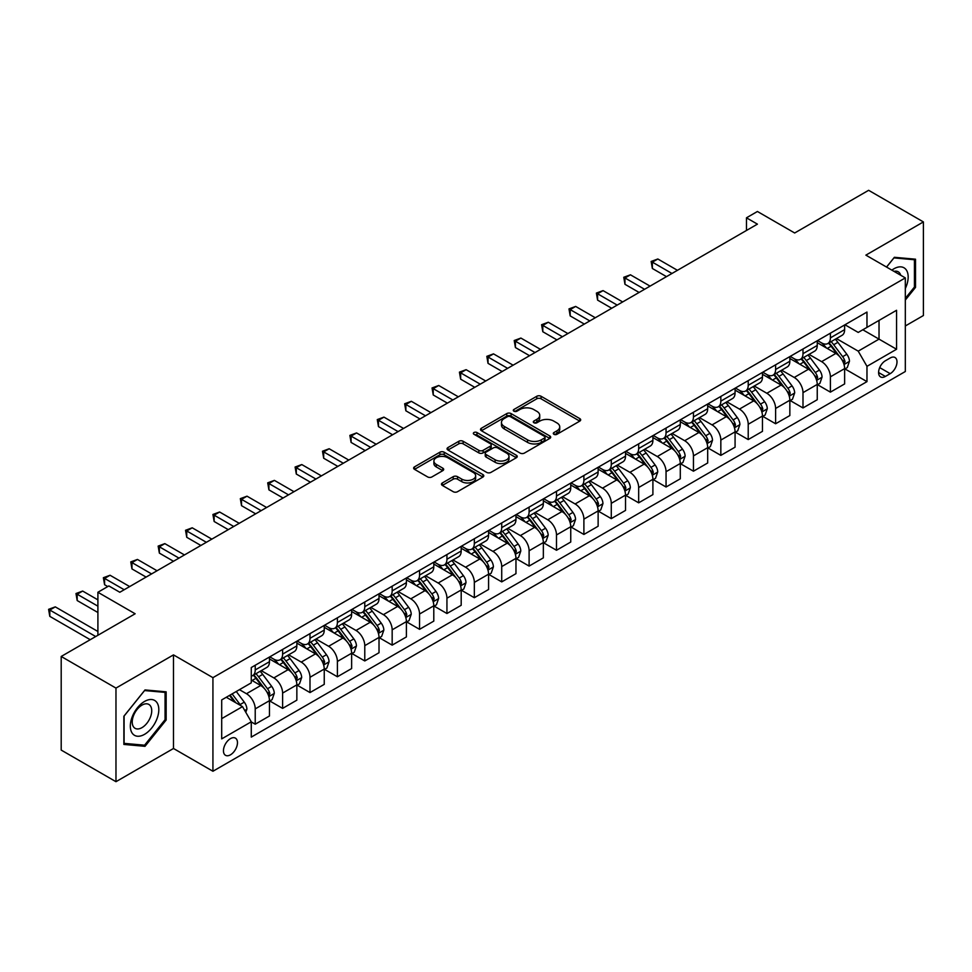 <?xml version="1.0" encoding="UTF-8"?>
<svg xmlns="http://www.w3.org/2000/svg" width="972" height="972" viewBox="0 0 972 972"><rect width="100%" height="100%" fill="white"/><g stroke="black" fill="none" stroke-linecap="round" stroke-linejoin="round"><path stroke-width="1.46" d="M553.931 434.302A2.126 1.227 0 0 0 556.944 434.302L579.798 421.107A3.038 1.762 0 0 0 580.685 419.868A3.038 1.762 0 0 0 579.798 418.616L541.076 396.272A3.038 1.762 0 0 0 536.775 396.272L513.933 409.467A2.126 1.227 0 0 0 513.301 410.33A2.126 1.227 0 0 0 513.933 411.205A2.126 1.227 0 0 0 516.934 411.205L519.899 409.491A9.732 5.613 0 0 1 533.664 409.491L536.884 411.35A9.732 5.613 0 0 1 539.739 415.323A9.732 5.613 0 0 1 536.884 419.309L533.932 421.01A2.126 1.227 0 0 0 533.3 421.884A2.126 1.227 0 0 0 533.932 422.747A2.126 1.227 0 0 0 536.945 422.747L539.897 421.046A9.732 5.613 0 0 1 553.663 421.046L556.883 422.905A9.732 5.613 0 0 1 559.738 426.878A9.732 5.613 0 0 1 556.883 430.851L553.931 432.552A2.126 1.227 0 0 0 553.311 433.427A2.126 1.227 0 0 0 553.931 434.302L553.931 432.552M230.461 754.819A9.914 5.723 120 0 0 236.937 746.083A9.914 5.723 120 0 0 235.418 738.137A9.914 5.723 120 0 0 230.461 738.623A9.914 5.723 120 0 0 223.985 747.359A9.914 5.723 120 0 0 225.504 755.305A9.914 5.723 120 0 0 230.461 754.819M442.357 482.938A3.038 1.762 0 0 0 441.47 484.178A3.038 1.762 0 0 0 442.357 485.429L453.219 491.698A3.038 1.762 0 0 0 457.52 491.698L482.902 477.045A3.038 1.762 0 0 0 483.789 475.806A3.038 1.762 0 0 0 482.902 474.555L444.192 452.211A3.038 1.762 0 0 0 439.891 452.211L414.509 466.864A3.038 1.762 0 0 0 413.622 468.103A3.038 1.762 0 0 0 414.509 469.342L427.631 476.924A3.038 1.762 0 0 0 431.933 476.924L442.795 470.642A3.038 1.762 0 0 0 443.682 469.403A3.038 1.762 0 0 0 442.795 468.164L436.282 464.409A8.141 4.702 0 0 1 433.901 461.08A8.141 4.702 0 0 1 438.931 456.743A8.141 4.702 0 0 1 447.788 457.763L473.279 472.477A8.141 4.702 0 0 1 475.66 475.806A8.141 4.702 0 0 1 470.642 480.144A8.141 4.702 0 0 1 461.773 479.123L457.52 476.669A3.038 1.762 0 0 0 453.219 476.669L442.357 482.938L442.357 485.429L453.219 479.196L453.219 476.669M905.321 325.972L923.4 315.536L923.4 221.92L868.628 190.305L794.671 232.988L757.419 211.483L746.472 217.813L757.419 224.143L119.811 592.264L108.852 585.934L97.905 592.264L97.905 635.275M115.972 688.091L115.972 781.695L173.49 748.489L173.49 654.885L115.972 688.091L61.2 656.465L135.144 613.769L97.905 592.264M173.49 654.885L212.929 677.654L905.321 277.907L905.321 371.511L212.929 771.258L212.929 677.654M923.4 221.92L865.882 255.138L905.321 277.907M520.105 453.074A3.038 1.762 0 0 0 524.418 453.074L549.788 438.421A3.038 1.762 0 0 0 550.687 437.181A3.038 1.762 0 0 0 549.788 435.942L511.078 413.586A3.038 1.762 0 0 0 506.777 413.586L481.395 428.239A3.038 1.762 0 0 0 480.508 429.49A3.038 1.762 0 0 0 481.395 430.73L520.105 453.074M474.834 434.751A2.126 1.227 0 0 1 476.985 435.055L476.985 432.528L516.351 455.248A3.038 1.762 0 0 1 517.238 456.488A3.038 1.762 0 0 1 516.351 457.739L490.969 472.38A3.038 1.762 0 0 1 486.668 472.38L447.958 450.036L458.82 443.815L458.82 441.276L447.958 447.557A3.038 1.762 0 0 0 447.059 448.797A3.038 1.762 0 0 0 447.958 450.036L447.958 447.557M458.82 443.815A3.038 1.762 0 0 1 463.122 443.815L463.122 441.276A3.038 1.762 0 0 0 458.82 441.276M463.122 441.276L478.819 450.34A3.038 1.762 0 0 0 483.12 450.34L490.325 446.184A3.038 1.762 0 0 0 491.212 444.945A3.038 1.762 0 0 0 490.325 443.706L473.984 434.265A2.126 1.227 0 0 1 473.352 433.391A2.126 1.227 0 0 1 474.664 432.261A2.126 1.227 0 0 1 476.985 432.528M115.972 781.695L61.2 750.08L61.2 656.465M890.206 357.975L885.383 360.758A9.611 5.54 120 0 0 879.113 369.226A9.611 5.54 120 0 0 880.583 376.929A9.611 5.54 120 0 0 885.383 376.443L890.206 373.661A9.611 5.54 120 0 0 896.476 365.205A9.611 5.54 120 0 0 895.005 357.502A9.611 5.54 120 0 0 890.206 357.975M844.96 324.77L858.215 332.424L866.975 327.37L866.975 312.061L251.274 667.533L251.274 682.842L221.701 699.913L221.701 738.878L251.274 721.795L251.274 737.104L866.975 381.632L866.975 366.335L858.215 351.147L836.43 338.572M866.975 327.37L896.561 310.287L896.561 349.252L866.975 366.335M173.49 748.489L212.929 771.258M746.472 217.813L746.472 230.461M862.82 329.775L879.028 339.131L879.028 320.408L896.561 310.287M858.215 351.147L879.028 339.131L896.561 349.252M221.701 718.636L242.514 706.62L226.294 697.264M251.274 721.929L255.223 724.201L255.223 708.892A12.393 7.156 -120 0 0 246.463 693.716L239.44 689.67M255.223 724.201L269.463 715.987L269.463 700.678A12.393 7.156 -120 0 0 260.703 685.491L251.274 680.06M269.791 700.994L282.609 708.394L282.609 693.085A12.393 7.156 -120 0 0 273.849 677.909L261.261 670.644M282.609 708.394L296.849 700.168L296.849 684.859A12.393 7.156 -120 0 0 288.089 669.684L269.463 658.931M297.177 685.175L309.995 692.574L309.995 677.277A12.393 7.156 -120 0 0 301.235 662.09L288.648 654.824M309.995 692.574L324.247 684.361L324.247 669.052A12.393 7.156 -120 0 0 315.475 653.864L296.849 643.112M324.575 669.368L337.393 676.767L337.393 661.458A12.393 7.156 -120 0 0 328.621 646.283L316.034 639.017M337.393 676.767L351.633 668.542L351.633 653.233A12.393 7.156 -120 0 0 342.861 638.057L324.247 627.304M351.961 653.548L364.779 660.948L364.779 645.651A12.393 7.156 -120 0 0 356.007 630.464L343.432 623.198M364.779 660.948L379.019 652.734L379.019 637.425A12.393 7.156 -120 0 0 370.259 622.238L351.633 611.485M379.347 637.741L392.166 645.141L392.166 629.832A12.393 7.156 -120 0 0 383.405 614.656L370.818 607.391M392.166 645.141L406.405 636.915L406.405 621.606A12.393 7.156 -120 0 0 397.645 606.431L379.019 595.678M406.733 621.922L419.552 629.334L419.552 614.025A12.393 7.156 -120 0 0 410.792 598.837L398.204 591.571M419.552 629.334L433.791 621.108L433.791 605.799A12.393 7.156 -120 0 0 425.031 590.624L406.405 579.871M434.12 606.115L446.938 613.514L446.938 598.205A12.393 7.156 -120 0 0 438.178 583.03L425.59 575.764M446.938 613.514L461.19 605.289L461.19 589.98A12.393 7.156 -120 0 0 452.417 574.804L433.791 564.052M461.518 590.308L474.336 597.707L474.336 582.398A12.393 7.156 -120 0 0 465.564 567.211L452.988 559.945M474.336 597.707L488.576 589.482L488.576 574.173A12.393 7.156 -120 0 0 479.816 558.997L461.19 548.244M488.904 574.488L501.722 581.888L501.722 566.579A12.393 7.156 -120 0 0 492.962 551.403L480.375 544.138M501.722 581.888L515.962 573.662L515.962 558.365A12.393 7.156 -120 0 0 507.202 543.178L488.576 532.425M516.29 558.681L529.108 566.081L529.108 550.772A12.393 7.156 -120 0 0 520.348 535.584L507.761 528.318M529.108 566.081L543.348 557.855L543.348 542.546A12.393 7.156 -120 0 0 534.588 527.371L515.962 516.618M543.676 542.862L556.494 550.261L556.494 534.952A12.393 7.156 -120 0 0 547.734 519.777L535.147 512.511M556.494 550.261L570.746 542.036L570.746 526.739A12.393 7.156 -120 0 0 561.974 511.551L543.348 500.799M571.074 527.055L583.893 534.454L583.893 519.145A12.393 7.156 -120 0 0 575.12 503.958L562.545 496.704M583.893 534.454L598.132 526.229L598.132 510.92A12.393 7.156 -120 0 0 589.36 495.744L570.746 484.992M598.46 511.236L611.279 518.635L611.279 503.326A12.393 7.156 -120 0 0 602.506 488.151L589.931 480.885M611.279 518.635L625.518 510.422L625.518 495.113A12.393 7.156 -120 0 0 616.758 479.925L598.132 469.172M625.847 495.428L638.665 502.828L638.665 487.519A12.393 7.156 -120 0 0 629.905 472.343L617.317 465.078M638.665 502.828L652.905 494.602L652.905 479.293A12.393 7.156 -120 0 0 644.144 464.118L625.518 453.365M653.233 479.609L666.051 487.008L666.051 471.699A12.393 7.156 -120 0 0 657.291 456.524L644.703 449.258M666.051 487.008L680.291 478.795L680.291 463.486A12.393 7.156 -120 0 0 671.531 448.299L652.905 437.546M680.631 463.802L693.449 471.201L693.449 455.892A12.393 7.156 -120 0 0 684.677 440.717L672.089 433.451M693.449 471.201L707.689 462.976L707.689 447.667A12.393 7.156 -120 0 0 698.917 432.491L680.291 421.739M708.017 447.983L720.835 455.382L720.835 440.085A12.393 7.156 -120 0 0 712.063 424.898L699.488 417.632M720.835 455.382L735.075 447.169L735.075 431.86A12.393 7.156 -120 0 0 726.315 416.672L707.689 405.919M735.403 432.175L748.221 439.575L748.221 424.266A12.393 7.156 -120 0 0 739.461 409.091L726.874 401.825M748.221 439.575L762.461 431.349L762.461 416.04A12.393 7.156 -120 0 0 753.701 400.865L735.075 390.112M762.789 416.356L775.607 423.756L775.607 408.459A12.393 7.156 -120 0 0 766.847 393.271L754.26 386.005M775.607 423.756L789.847 415.542L789.847 400.233A12.393 7.156 -120 0 0 781.087 385.046L762.461 374.293M790.175 400.549L802.994 407.948L802.994 392.639A12.393 7.156 -120 0 0 794.233 377.464L781.646 370.198M802.994 407.948L817.245 399.723L817.245 384.414A12.393 7.156 -120 0 0 808.473 369.238L789.847 358.486M817.574 384.73L830.392 392.141L830.392 376.832A12.393 7.156 -120 0 0 821.619 361.645L809.044 354.379M830.392 392.141L844.632 383.916L844.632 368.607A12.393 7.156 -120 0 0 835.859 353.431L817.245 342.679M817.574 340.589L821.619 342.922A12.393 7.156 -120 0 0 827.816 343.541A12.393 7.156 -120 0 0 830.392 337.867L830.392 333.189M790.175 356.396L794.233 358.741A12.393 7.156 -120 0 0 800.43 359.348A12.393 7.156 -120 0 0 802.994 353.674L802.994 348.997M762.789 372.215L766.847 374.548A12.393 7.156 -120 0 0 773.044 375.168A12.393 7.156 -120 0 0 775.607 369.494L775.607 364.816M735.403 388.022L739.461 390.367A12.393 7.156 -120 0 0 745.658 390.975A12.393 7.156 -120 0 0 748.221 385.301L748.221 380.623M708.017 403.842L712.063 406.175A12.393 7.156 -120 0 0 718.259 406.794A12.393 7.156 -120 0 0 720.835 401.12L720.835 396.43M680.631 419.649L684.677 421.994A12.393 7.156 -120 0 0 690.873 422.601A12.393 7.156 -120 0 0 693.449 416.927L693.449 412.25M653.233 435.456L657.291 437.801A12.393 7.156 -120 0 0 663.487 438.421A12.393 7.156 -120 0 0 666.051 432.747L666.051 428.057M625.847 451.275L629.905 453.62A12.393 7.156 -120 0 0 636.101 454.228A12.393 7.156 -120 0 0 638.665 448.554L638.665 443.876M598.46 467.082L602.506 469.427A12.393 7.156 -120 0 0 608.715 470.047A12.393 7.156 -120 0 0 611.279 464.373L611.279 459.683M571.074 482.902L575.12 485.247A12.393 7.156 -120 0 0 581.317 485.854A12.393 7.156 -120 0 0 583.893 480.18L583.893 475.502M543.676 498.709L547.734 501.054A12.393 7.156 -120 0 0 553.931 501.673A12.393 7.156 -120 0 0 556.494 495.999L556.494 491.31M516.29 514.528L520.348 516.861A12.393 7.156 -120 0 0 526.545 517.481A12.393 7.156 -120 0 0 529.108 511.807L529.108 507.129M488.904 530.335L492.962 532.68A12.393 7.156 -120 0 0 499.158 533.288A12.393 7.156 -120 0 0 501.722 527.614L501.722 522.936M461.518 546.155L465.564 548.487A12.393 7.156 -120 0 0 471.76 549.107A12.393 7.156 -120 0 0 474.336 543.433L474.336 538.755M434.12 561.962L438.178 564.307A12.393 7.156 -120 0 0 444.374 564.914A12.393 7.156 -120 0 0 446.938 559.24L446.938 554.562M406.733 577.781L410.792 580.114A12.393 7.156 -120 0 0 416.988 580.734A12.393 7.156 -120 0 0 419.552 575.06L419.552 570.382M379.347 593.588L383.405 595.933A12.393 7.156 -120 0 0 389.602 596.541A12.393 7.156 -120 0 0 392.166 590.867L392.166 586.189M351.961 609.408L356.007 611.74A12.393 7.156 -120 0 0 362.216 612.36A12.393 7.156 -120 0 0 364.779 606.686L364.779 602.008M324.575 625.215L328.621 627.56A12.393 7.156 -120 0 0 334.818 628.167A12.393 7.156 -120 0 0 337.393 622.493L337.393 617.815M297.177 641.034L301.235 643.367A12.393 7.156 -120 0 0 307.431 643.986A12.393 7.156 -120 0 0 309.995 638.312L309.995 633.623M269.791 656.841L273.849 659.186A12.393 7.156 -120 0 0 280.045 659.794A12.393 7.156 -120 0 0 282.609 654.12L282.609 649.442M844.96 368.923L866.975 381.632M827.816 343.541L842.068 335.316A12.393 7.156 -120 0 0 844.632 329.642L844.632 324.964M800.43 359.348L814.67 351.135A12.393 7.156 -120 0 0 817.245 345.461L817.245 340.771M773.044 375.168L787.284 366.942A12.393 7.156 -120 0 0 789.847 361.268L789.847 356.59M745.658 390.975L759.897 382.749A12.393 7.156 -120 0 0 762.461 377.075L762.461 372.398M718.259 406.794L732.511 398.569A12.393 7.156 -120 0 0 735.075 392.895L735.075 388.217M690.873 422.601L705.113 414.376A12.393 7.156 -120 0 0 707.689 408.702L707.689 404.024M663.487 438.421L677.727 430.195A12.393 7.156 -120 0 0 680.291 424.521L680.291 419.843M636.101 454.228L650.341 446.002A12.393 7.156 -120 0 0 652.905 440.328L652.905 435.65M608.715 470.047L622.955 461.822A12.393 7.156 -120 0 0 625.518 456.147L625.518 451.47M581.317 485.854L595.569 477.629A12.393 7.156 -120 0 0 598.132 471.955L598.132 467.277M553.931 501.673L568.17 493.448A12.393 7.156 -120 0 0 570.746 487.774L570.746 483.084M526.545 517.481L540.784 509.255A12.393 7.156 -120 0 0 543.348 503.581L543.348 498.903M499.158 533.288L513.398 525.074A12.393 7.156 -120 0 0 515.962 519.4L515.962 514.71M471.76 549.107L486.012 540.882A12.393 7.156 -120 0 0 488.576 535.207L488.576 530.53M444.374 564.914L458.614 556.701A12.393 7.156 -120 0 0 461.19 551.027L461.19 546.337M416.988 580.734L431.228 572.508A12.393 7.156 -120 0 0 433.791 566.834L433.791 562.156M389.602 596.541L403.842 588.327A12.393 7.156 -120 0 0 406.405 582.653L406.405 577.963M362.216 612.36L376.456 604.134A12.393 7.156 -120 0 0 379.019 598.46L379.019 593.783M334.818 628.167L349.057 619.942A12.393 7.156 -120 0 0 351.633 614.268L351.633 609.59M307.431 643.986L321.671 635.761A12.393 7.156 -120 0 0 324.247 630.087L324.247 625.409M280.045 659.794L294.285 651.568A12.393 7.156 -120 0 0 296.849 645.894L296.849 641.216M251.274 676.111A12.393 7.156 -120 0 0 252.659 675.613L266.899 667.387A12.393 7.156 -120 0 0 269.463 661.713L269.463 657.036M252.659 675.613A12.393 7.156 -120 0 0 255.223 669.939L255.223 665.249M242.514 706.62L251.274 721.795M905.321 300.056L915.515 287.384L915.515 259.196L894.374 257.301L886.525 267.057M123.869 744.431L145.01 746.326L166.151 720.021L166.151 691.833L145.01 689.938L123.869 716.243L123.869 744.431M914.421 286.752L915.515 287.384M165.058 719.389L166.151 720.021M142.775 745.038L145.01 746.326M554.781 434.593L556.883 433.378A9.732 5.613 0 0 0 559.738 429.405L559.738 426.878M539.739 415.323L539.739 417.863A9.732 5.613 0 0 1 536.884 421.836L534.782 423.051M579.749 421.131L541.076 398.799A3.038 1.762 0 0 0 536.775 398.799L514.783 411.496M549.751 438.445L511.078 416.125A3.038 1.762 0 0 0 506.777 416.125L481.444 430.754M544.417 438.056A2.126 1.227 0 0 0 545.037 437.181A2.126 1.227 0 0 0 544.417 436.319L510.434 416.696A2.126 1.227 0 0 0 507.42 416.696L504.298 418.495A9.732 5.613 0 0 0 501.455 422.468A9.732 5.613 0 0 0 504.298 426.441L527.529 439.854A9.732 5.613 0 0 0 541.295 439.854L544.417 438.056L544.417 440.583A2.126 1.227 0 0 0 545.037 439.709L545.037 437.181M501.455 422.468L501.455 424.995A9.732 5.613 0 0 0 504.298 428.968L504.298 426.441M544.417 440.583L541.295 442.382A9.732 5.613 0 0 1 527.529 442.382L504.298 428.968M463.122 443.815L478.819 452.879A3.038 1.762 0 0 0 483.12 452.879L490.325 448.712A3.038 1.762 0 0 0 491.212 447.472L491.212 444.945M476.985 435.055L516.302 457.751M495.113 459.756A8.141 4.702 0 0 0 503.97 460.764A8.141 4.702 0 0 0 509 456.427A8.141 4.702 0 0 0 506.619 453.11L497.64 447.922A3.038 1.762 0 0 0 493.339 447.922L486.134 452.089A3.038 1.762 0 0 0 485.235 453.329A3.038 1.762 0 0 0 486.134 454.568L495.113 459.756L495.113 462.283A8.141 4.702 0 0 0 503.97 463.304A8.141 4.702 0 0 0 509 458.954L509 456.427M485.235 453.329L485.235 455.856A3.038 1.762 0 0 0 486.134 457.095L486.134 454.568M495.113 462.283L486.134 457.095M475.66 475.806L475.66 478.333A8.141 4.702 0 0 1 470.642 482.671A8.141 4.702 0 0 1 461.773 481.65L457.52 479.196A3.038 1.762 0 0 0 453.219 479.196M433.901 461.08L433.901 463.62A8.141 4.702 0 0 0 436.282 466.937L436.282 464.409M442.758 470.667L436.282 466.937M482.865 477.07L444.192 454.738A3.038 1.762 0 0 0 439.891 454.738L414.546 469.367M844.632 369.117L847.256 367.598L849.455 361.268A8.213 4.739 -120 0 0 846.831 354.282L837.876 342.326A23.705 13.681 -120 0 0 835.288 339.228M826.382 347.952A23.705 13.681 -120 0 0 821.534 342.873M843.878 364.087L845.02 361.62A8.213 4.739 -120 0 0 842.663 356.675L833.709 344.732A23.705 13.681 -120 0 0 831.121 341.634M828.922 342.909A19.671 11.36 60 0 1 832.154 346.579L839.723 356.688M677.448 270.313L657.837 258.989L652.358 262.148L652.358 268.479L666.488 276.643M828.496 343.152A23.705 13.681 60 0 1 831.084 346.251L837.038 354.197M652.358 268.479L651.155 261.456L671.968 273.472M651.155 261.456L657.837 258.989M817.245 384.924L819.87 383.405L822.057 377.075A8.213 4.739 -120 0 0 819.445 370.089L810.49 358.133A23.705 13.681 -120 0 0 807.902 355.035M798.996 363.771A23.705 13.681 -120 0 0 794.148 358.68M816.492 379.894L817.622 377.428A8.213 4.739 -120 0 0 815.277 372.495L806.323 360.539A23.705 13.681 -120 0 0 803.735 357.441M801.536 358.717A19.671 11.36 60 0 1 804.767 362.386L812.337 372.507M650.061 286.12L630.451 274.809L624.972 277.968L624.972 284.298L639.102 292.451M801.11 358.96A23.705 13.681 60 0 1 803.698 362.058L809.652 370.004M624.972 284.298L623.769 277.275L644.582 289.291M623.769 277.275L630.451 274.809M789.847 400.743L792.484 399.225L794.671 392.895A8.213 4.739 -120 0 0 792.046 385.896L783.104 373.953A23.705 13.681 -120 0 0 780.516 370.854M771.61 379.578A23.705 13.681 -120 0 0 766.75 374.499M789.106 395.713L790.236 393.247A8.213 4.739 -120 0 0 787.891 388.302L778.937 376.358A23.705 13.681 -120 0 0 776.349 373.26M774.137 374.536A19.671 11.36 60 0 1 777.369 378.205L784.951 388.314M622.675 301.94L603.065 290.616L597.586 293.775L597.586 300.105L611.716 308.27M773.724 374.779A23.705 13.681 60 0 1 776.3 377.877L782.253 385.823M597.586 300.105L596.383 293.082L617.196 305.099M596.383 293.082L603.065 290.616M762.461 416.551L765.098 415.032L767.285 408.702A8.213 4.739 -120 0 0 764.66 401.715L755.706 389.76A23.705 13.681 -120 0 0 753.118 386.662M744.224 395.385A23.705 13.681 -120 0 0 739.364 390.307M761.72 411.521L762.85 409.054A8.213 4.739 -120 0 0 760.505 404.121L751.55 392.166A23.705 13.681 -120 0 0 748.962 389.067M746.751 390.343A19.671 11.36 60 0 1 749.983 394.012L757.565 404.133M595.277 317.747L575.667 306.435L570.187 309.594L570.187 315.912L584.33 324.077M746.326 390.586A23.705 13.681 60 0 1 748.914 393.684L754.867 401.63M570.187 315.912L568.985 308.902L589.797 320.918M568.985 308.902L575.667 306.435M735.075 432.358L737.699 430.851L739.899 424.521A8.213 4.739 -120 0 0 737.274 417.523L728.32 405.579A23.705 13.681 -120 0 0 725.732 402.481M716.826 411.205A23.705 13.681 -120 0 0 711.978 406.126M734.322 427.34L735.464 424.873A8.213 4.739 -120 0 0 733.107 419.928L724.152 407.985A23.705 13.681 -120 0 0 721.576 404.887M719.365 406.15A19.671 11.36 60 0 1 722.597 409.832L730.166 419.94M567.891 333.566L548.281 322.242L542.801 325.401L542.801 331.731L556.932 339.884M718.94 406.405A23.705 13.681 60 0 1 721.528 409.504L727.481 417.438M542.801 331.731L541.598 324.709L562.411 336.725M541.598 324.709L548.281 322.242M905.321 288.526A20.145 11.628 120 0 0 906.269 269.9A20.145 11.628 120 0 0 891.883 270.143M900.716 275.246A13.79 7.958 120 0 0 899.78 273.241A13.79 7.958 120 0 0 898.225 271.796A13.79 7.958 120 0 0 894.009 271.37M893.888 257.896L914.421 259.755L914.421 287.068L905.321 298.38M913.06 258.965L914.421 259.755M886.573 267.081L893.924 257.92M144.573 701.432A20.145 11.628 120 0 0 130.333 726.096A20.145 11.628 120 0 0 144.573 734.322A20.145 11.628 120 0 0 158.813 709.657A20.145 11.628 120 0 0 144.573 701.432M141.973 705.125A13.79 7.958 120 0 0 132.97 717.275A13.79 7.958 120 0 0 135.084 728.32A13.79 7.958 120 0 0 141.973 727.639A13.79 7.958 120 0 0 150.988 715.489A13.79 7.958 120 0 0 148.874 704.445A13.79 7.958 120 0 0 141.973 705.125M165.058 719.705L144.573 745.196L124.088 743.361L124.088 716.048L144.573 690.557L165.058 692.392L165.058 719.705M163.697 691.614L165.058 692.392M707.689 448.177L710.313 446.658L712.5 440.328A8.213 4.739 -120 0 0 709.888 433.342L700.933 421.386A23.705 13.681 -120 0 0 698.346 418.288M689.44 427.012A23.705 13.681 -120 0 0 684.592 421.933M706.936 443.147L708.078 440.68A8.213 4.739 -120 0 0 705.721 435.748L696.766 423.792A23.705 13.681 -120 0 0 694.178 420.694M691.979 421.97A19.671 11.36 60 0 1 695.211 425.639L702.78 435.76M540.505 349.373L520.895 338.062L515.415 341.221L515.415 347.539L529.546 355.703M691.554 422.213A23.705 13.681 60 0 1 694.142 425.311L700.095 433.257M515.415 347.539L514.212 340.528L535.025 352.544M514.212 340.528L520.895 338.062M680.291 463.984L682.927 462.465L685.114 456.147A8.213 4.739 -120 0 0 682.49 449.149L673.547 437.206A23.705 13.681 -120 0 0 670.959 434.107M662.053 442.831A23.705 13.681 -120 0 0 657.193 437.752M679.549 458.954L680.679 456.5A8.213 4.739 -120 0 0 678.334 451.555L669.38 439.611A23.705 13.681 -120 0 0 666.792 436.513M664.593 437.777A19.671 11.36 60 0 1 667.813 441.458L675.394 451.567M513.119 365.193L493.509 353.869L488.029 357.028L488.029 363.358L502.16 371.511M664.168 438.02A23.705 13.681 60 0 1 666.756 441.118L672.697 449.064M488.029 363.358L486.826 356.335L507.639 368.352M486.826 356.335L493.509 353.869M652.905 479.803L655.541 478.285L657.728 471.955A8.213 4.739 -120 0 0 655.104 464.968L646.149 453.013A23.705 13.681 -120 0 0 643.573 449.915M634.667 458.638A23.705 13.681 -120 0 0 629.807 453.56M652.163 474.773L653.293 472.307A8.213 4.739 -120 0 0 650.948 467.374L641.994 455.418A23.705 13.681 -120 0 0 639.406 452.32M637.195 453.596A19.671 11.36 60 0 1 640.427 457.265L648.008 467.374M485.721 381L466.11 369.676L460.643 372.847L460.643 379.165L474.773 387.33M636.769 453.839A23.705 13.681 60 0 1 639.357 456.937L645.311 464.883M460.643 379.165L459.428 372.142L480.253 384.171M459.428 372.142L466.11 369.676M625.518 495.611L628.143 494.092L630.342 487.774A8.213 4.739 -120 0 0 627.718 480.776L618.763 468.832A23.705 13.681 -120 0 0 616.175 465.734M607.269 474.458A23.705 13.681 -120 0 0 602.421 469.379M624.765 490.581L625.907 488.126A8.213 4.739 -120 0 0 623.55 483.181L614.608 471.226A23.705 13.681 -120 0 0 612.02 468.127M609.808 469.403A19.671 11.36 60 0 1 613.04 473.085L620.61 483.193M458.334 396.819L438.724 385.495L433.245 388.654L433.245 394.984L447.375 403.137M609.383 469.646A23.705 13.681 60 0 1 611.971 472.744L617.925 480.69M433.245 394.984L432.042 387.962L452.855 399.978M432.042 387.962L438.724 385.495M598.132 511.43L600.757 509.911L602.944 503.581A8.213 4.739 -120 0 0 600.332 496.595L591.377 484.639A23.705 13.681 -120 0 0 588.789 481.541M579.883 490.265A23.705 13.681 -120 0 0 575.035 485.186M597.379 506.4L598.521 503.933A8.213 4.739 -120 0 0 596.164 499.001L587.21 487.045A23.705 13.681 -120 0 0 584.622 483.947M582.422 485.222A19.671 11.36 60 0 1 585.654 488.892L593.224 499.001M430.948 412.626L411.338 401.302L405.859 404.474L405.859 410.792L419.989 418.956M581.997 485.465A23.705 13.681 60 0 1 584.585 488.564L590.539 496.51M405.859 410.792L404.656 403.769L425.469 415.785M404.656 403.769L411.338 401.302M570.746 527.237L573.371 525.718L575.558 519.4A8.213 4.739 -120 0 0 572.945 512.402L563.991 500.459A23.705 13.681 -120 0 0 561.403 497.36M552.497 506.084A23.705 13.681 -120 0 0 547.649 501.005M569.993 522.207L571.123 519.741A8.213 4.739 -120 0 0 568.778 514.808L559.823 502.852A23.705 13.681 -120 0 0 557.235 499.754M555.036 501.03A19.671 11.36 60 0 1 558.256 504.699L565.838 514.82M403.562 428.445L383.952 417.122L378.473 420.281L378.473 426.611L392.603 434.763M554.611 501.273A23.705 13.681 60 0 1 557.199 504.371L563.153 512.317M378.473 426.611L377.27 419.588L398.083 431.604M377.27 419.588L383.952 417.122M543.348 543.056L545.985 541.538L548.172 535.207A8.213 4.739 -120 0 0 545.547 528.221L536.593 516.266A23.705 13.681 -120 0 0 534.017 513.167M525.111 521.891A23.705 13.681 -120 0 0 520.251 516.812M542.607 538.026L543.737 535.56A8.213 4.739 -120 0 0 541.392 530.615L532.437 518.671A23.705 13.681 -120 0 0 529.849 515.573M527.638 516.849A19.671 11.36 60 0 1 530.87 520.518L538.452 530.627M376.164 444.253L356.566 432.929L351.086 436.1L351.086 442.418L365.217 450.583M527.225 517.092A23.705 13.681 60 0 1 529.801 520.19L535.754 528.136M351.086 442.418L349.871 435.395L370.697 447.412M349.871 435.395L356.566 432.929M515.962 558.864L518.598 557.345L520.785 551.027A8.213 4.739 -120 0 0 518.161 544.028L509.207 532.073A23.705 13.681 -120 0 0 506.619 528.987M497.725 537.71A23.705 13.681 -120 0 0 492.865 532.632M515.221 553.833L516.351 551.367A8.213 4.739 -120 0 0 513.994 546.434L505.051 534.479A23.705 13.681 -120 0 0 502.463 531.38M500.252 532.656A19.671 11.36 60 0 1 503.484 536.325L511.065 546.446M348.778 460.072L329.168 448.748L323.688 451.907L323.688 458.237L337.831 466.39M499.827 532.899A23.705 13.681 60 0 1 502.415 535.997L508.368 543.943M323.688 458.237L322.485 451.215L343.298 463.231M322.485 451.215L329.168 448.748M488.576 574.683L491.2 573.164L493.399 566.834A8.213 4.739 -120 0 0 490.775 559.848L481.82 547.892A23.705 13.681 -120 0 0 479.232 544.794M470.327 553.518A23.705 13.681 -120 0 0 465.479 548.439M487.823 569.653L488.965 567.186A8.213 4.739 -120 0 0 486.608 562.241L477.653 550.298A23.705 13.681 -120 0 0 475.077 547.2M472.866 548.475A19.671 11.36 60 0 1 476.098 552.145L483.667 562.253M321.392 475.879L301.782 464.555L296.302 467.726L296.302 474.044L310.433 482.209M472.441 548.718A23.705 13.681 60 0 1 475.029 551.817L480.982 559.763M296.302 474.044L295.099 467.022L315.912 479.038M295.099 467.022L301.782 464.555M461.19 590.49L463.814 588.971L466.001 582.653A8.213 4.739 -120 0 0 463.389 575.655L454.434 563.699A23.705 13.681 -120 0 0 451.846 560.601M442.94 569.337A23.705 13.681 -120 0 0 438.093 564.258M460.436 585.46L461.566 582.993A8.213 4.739 -120 0 0 459.221 578.061L450.267 566.105A23.705 13.681 -120 0 0 447.679 563.007M445.48 564.282A19.671 11.36 60 0 1 448.712 567.952L456.281 578.073M294.006 491.698L274.396 480.375L268.916 483.534L268.916 489.864L283.046 498.016M445.055 564.525A23.705 13.681 60 0 1 447.642 567.624L453.596 575.57M268.916 489.864L267.713 482.841L288.526 494.857M267.713 482.841L274.396 480.375M433.791 606.309L436.428 604.791L438.615 598.46A8.213 4.739 -120 0 0 435.991 591.474L427.048 579.519A23.705 13.681 -120 0 0 424.46 576.42M415.554 585.144A23.705 13.681 -120 0 0 410.694 580.065M433.05 601.279L434.18 598.813A8.213 4.739 -120 0 0 431.835 593.868L422.881 581.924A23.705 13.681 -120 0 0 420.293 578.826M418.094 580.102A19.671 11.36 60 0 1 421.313 583.771L428.895 593.88M266.62 507.506L247.01 496.182L241.53 499.341L241.53 505.671L255.66 513.836M417.668 580.345A23.705 13.681 60 0 1 420.256 583.443L426.198 591.389M241.53 505.671L240.327 498.648L261.14 510.665M240.327 498.648L247.01 496.182M406.405 622.116L409.042 620.598L411.229 614.268A8.213 4.739 -120 0 0 408.605 607.281L399.65 595.326A23.705 13.681 -120 0 0 397.062 592.227M388.168 600.963A23.705 13.681 -120 0 0 383.308 595.872M405.664 617.086L406.794 614.62A8.213 4.739 -120 0 0 404.449 609.687L395.495 597.731A23.705 13.681 -120 0 0 392.907 594.633M390.695 595.909A19.671 11.36 60 0 1 393.927 599.578L401.509 609.699M239.221 523.313L219.611 512.001L214.144 515.16L214.144 521.49L228.274 529.643M390.27 596.152A23.705 13.681 60 0 1 392.858 599.25L398.812 607.196M214.144 521.49L212.929 514.467L233.742 526.484M212.929 514.467L219.611 512.001M379.019 637.936L381.644 636.417L383.843 630.087A8.213 4.739 -120 0 0 381.218 623.088L372.264 611.145A23.705 13.681 -120 0 0 369.676 608.047M360.77 616.77A23.705 13.681 -120 0 0 355.922 611.692M378.266 632.906L379.408 630.439A8.213 4.739 -120 0 0 377.051 625.494L368.096 613.551A23.705 13.681 -120 0 0 365.521 610.452M363.309 611.716A19.671 11.36 60 0 1 366.541 615.398L374.111 625.506M211.835 539.132L192.225 527.808L186.745 530.967L186.745 537.297L200.876 545.462M362.884 611.971A23.705 13.681 60 0 1 365.472 615.069L371.425 623.016M186.745 537.297L185.543 530.275L206.356 542.291M185.543 530.275L192.225 527.808M351.633 653.743L354.258 652.224L356.445 645.894A8.213 4.739 -120 0 0 353.832 638.908L344.878 626.952A23.705 13.681 -120 0 0 342.29 623.854M333.384 632.578A23.705 13.681 -120 0 0 328.536 627.499M350.88 648.713L352.022 646.246A8.213 4.739 -120 0 0 349.665 641.313L340.71 629.358A23.705 13.681 -120 0 0 338.122 626.26M335.923 627.535A19.671 11.36 60 0 1 339.155 631.205L346.725 641.326M184.449 554.939L164.839 543.627L159.359 546.786L159.359 553.104L173.49 561.269M335.498 627.778A23.705 13.681 60 0 1 338.086 630.877L344.039 638.823M159.359 553.104L158.157 546.094L178.97 558.11M158.157 546.094L164.839 543.627M324.247 669.55L326.871 668.043L329.058 661.713A8.213 4.739 -120 0 0 326.446 654.715L317.492 642.771A23.705 13.681 -120 0 0 314.904 639.673M305.998 648.397A23.705 13.681 -120 0 0 301.15 643.318M323.494 664.52L324.624 662.066A8.213 4.739 -120 0 0 322.279 657.121L313.324 645.177A23.705 13.681 -120 0 0 310.736 642.079M308.537 643.343A19.671 11.36 60 0 1 311.757 647.024L319.338 657.133M157.063 570.758L137.453 559.435L131.973 562.594L131.973 568.924L146.104 577.076M308.112 643.598A23.705 13.681 60 0 1 310.7 646.696L316.653 654.63M131.973 568.924L130.77 561.901L151.583 573.917M130.77 561.901L137.453 559.435M296.849 685.369L299.485 683.851L301.672 677.52A8.213 4.739 -120 0 0 299.048 670.534L290.093 658.579A23.705 13.681 -120 0 0 287.518 655.48M278.612 664.204A23.705 13.681 -120 0 0 273.752 659.125M296.108 680.339L297.238 677.873A8.213 4.739 -120 0 0 294.893 672.94L285.938 660.984A23.705 13.681 -120 0 0 283.35 657.886M281.139 659.162A19.671 11.36 60 0 1 284.371 662.831L291.952 672.952M129.665 586.566L110.055 575.254L104.587 578.413L104.587 584.731L107.758 586.566M280.726 659.405A23.705 13.681 60 0 1 283.302 662.503L289.255 670.449M104.587 584.731L103.372 577.72L124.197 589.737M103.372 577.72L110.055 575.254M269.463 701.177L272.087 699.658L274.286 693.34A8.213 4.739 -120 0 0 271.662 686.341L262.707 674.398A23.705 13.681 -120 0 0 260.119 671.3M268.722 696.146L269.851 693.692A8.213 4.739 -120 0 0 267.494 688.747L258.552 676.791A23.705 13.681 -120 0 0 255.964 673.705M253.753 674.969A19.671 11.36 60 0 1 256.985 678.65L264.566 688.759M97.905 599.858L82.669 591.061L77.189 594.22L77.189 600.55L97.905 612.506M253.328 675.212A23.705 13.681 60 0 1 255.915 678.31L261.869 686.256M77.189 600.55L75.986 593.528L97.905 606.176M75.986 593.528L82.669 591.061M245.795 712.318L246.9 709.147A8.213 4.739 -120 0 0 244.276 702.161L236.281 691.493M97.905 631.484L55.283 606.868L49.803 610.039L49.803 616.357L90.226 639.697M240.862 705.66A8.213 4.739 -120 0 0 240.108 704.566L232.126 693.899M230.06 695.089L235.807 702.744M229.489 695.417L234.361 701.918M49.803 616.357L48.6 609.335L95.706 636.538M48.6 609.335L55.283 606.868M246.463 693.716L260.703 685.491M273.849 677.909L288.089 669.684M301.235 662.09L315.475 653.864M328.621 646.283L342.861 638.057M356.007 630.464L370.259 622.238M383.405 614.656L397.645 606.431M410.792 598.837L425.031 590.624M438.178 583.03L452.417 574.804M465.564 567.211L479.816 558.997M492.962 551.403L507.202 543.178M520.348 535.584L534.588 527.371M547.734 519.777L561.974 511.551M575.12 503.958L589.36 495.744M602.506 488.151L616.758 479.925M629.905 472.343L644.144 464.118M657.291 456.524L671.531 448.299M684.677 440.717L698.917 432.491M712.063 424.898L726.315 416.672M739.461 409.091L753.701 400.865M766.847 393.271L781.087 385.046M794.233 377.464L808.473 369.238M821.619 361.645L835.859 353.431M830.392 337.867L844.632 329.642M830.392 376.832L844.632 368.607M802.994 392.639L817.245 384.414M802.994 353.674L817.245 345.461M775.607 408.459L789.847 400.233M775.607 369.494L789.847 361.268M748.221 424.266L762.461 416.04M748.221 385.301L762.461 377.075M720.835 440.085L735.075 431.86M720.835 401.12L735.075 392.895M693.449 455.892L707.689 447.667M693.449 416.927L707.689 408.702M666.051 471.699L680.291 463.486M666.051 432.747L680.291 424.521M638.665 487.519L652.905 479.293M638.665 448.554L652.905 440.328M611.279 503.326L625.518 495.113M611.279 464.373L625.518 456.147M583.893 519.145L598.132 510.92M583.893 480.18L598.132 471.955M556.494 534.952L570.746 526.739M556.494 495.999L570.746 487.774M529.108 550.772L543.348 542.546M529.108 511.807L543.348 503.581M501.722 566.579L515.962 558.365M501.722 527.614L515.962 519.4M474.336 582.398L488.576 574.173M474.336 543.433L488.576 535.207M446.938 598.205L461.19 589.98M446.938 559.24L461.19 551.027M419.552 614.025L433.791 605.799M419.552 575.06L433.791 566.834M392.166 629.832L406.405 621.606M392.166 590.867L406.405 582.653M364.779 645.651L379.019 637.425M364.779 606.686L379.019 598.46M337.393 661.458L351.633 653.233M337.393 622.493L351.633 614.268M309.995 677.277L324.247 669.052M309.995 638.312L324.247 630.087M282.609 693.085L296.849 684.859M282.609 654.12L296.849 645.894M255.223 708.892L269.463 700.678M255.223 669.939L269.463 661.713M879.696 367.598L890.206 373.661M878.591 372.531L885.383 376.443M556.883 433.378L556.883 430.851M533.932 422.747L533.932 421.01M536.884 421.836L536.884 419.309M513.933 411.205L513.933 409.467M536.775 398.799L536.775 396.272M541.076 398.799L541.076 396.272M579.798 421.107L579.798 418.616M481.395 430.73L481.395 428.239M506.777 416.125L506.777 413.586M511.078 416.125L511.078 413.586M549.788 438.421L549.788 435.942M527.529 442.382L527.529 439.854M541.295 442.382L541.295 439.854M478.819 452.879L478.819 450.34M483.12 452.879L483.12 450.34M490.325 448.712L490.325 446.184M516.351 457.739L516.351 455.248M457.52 479.196L457.52 476.669M461.773 481.65L461.773 479.123M442.795 470.642L442.795 468.164M414.509 469.342L414.509 466.864M439.891 454.738L439.891 452.211M444.192 454.738L444.192 452.211M482.902 477.045L482.902 474.555M844.012 364.536L849.394 361.426M833.709 344.732L837.876 342.326M827.257 348.45L831.084 346.251M842.663 356.675L846.831 354.282M842.019 359.883L845.02 361.62M816.626 380.344L822.008 377.245M806.323 360.539L810.49 358.133M799.871 364.269L803.698 362.058M815.277 372.495L819.445 370.089M814.621 375.702L817.622 377.428M789.24 396.163L794.622 393.053M778.937 376.358L783.104 373.953M772.485 380.076L776.3 377.877M787.891 388.302L792.046 385.896M787.235 391.509L790.236 393.247M761.854 411.97L767.224 408.86M751.55 392.166L755.706 389.76M745.087 395.896L748.914 393.684M760.505 404.121L764.66 401.715M759.849 407.329L762.85 409.054M734.455 427.789L739.838 424.679M724.152 407.985L728.32 405.579M717.701 411.703L721.528 409.504M733.107 419.928L737.274 417.523M732.463 423.136L735.464 424.873M707.069 443.597L712.452 440.486M696.766 423.792L700.933 421.386M690.314 427.522L694.142 425.311M705.721 435.748L709.888 433.342M705.077 438.955L708.078 440.68M679.683 459.404L685.066 456.305M669.38 439.611L673.547 437.206M662.928 443.329L666.756 441.118M678.334 451.555L682.49 449.149M677.678 454.762L680.679 456.5M652.297 475.223L657.667 472.113M641.994 455.418L646.149 453.013M635.53 459.149L639.357 456.937M650.948 467.374L655.104 464.968M650.292 470.57L653.293 472.307M624.911 491.03L630.281 487.932M614.608 471.226L618.763 468.832M608.144 474.956L611.971 472.744M623.55 483.181L627.718 480.776M622.906 486.389L625.907 488.126M597.513 506.849L602.895 503.739M587.21 487.045L591.377 484.639M580.758 490.775L584.585 488.564M596.164 499.001L600.332 496.595M595.52 502.196L598.521 503.933M570.127 522.657L575.509 519.558M559.823 502.852L563.991 500.459M553.372 506.582L557.199 504.371M568.778 514.808L572.945 512.402M568.122 518.015L571.123 519.741M542.74 538.476L548.123 535.365M532.437 518.671L536.593 516.266M525.986 522.401L529.801 520.19M541.392 530.615L545.547 528.221M540.736 533.822L543.737 535.56M515.354 554.283L520.725 551.185M505.051 534.479L509.207 532.073M498.587 538.209L502.415 535.997M513.994 546.434L518.161 544.028M513.35 549.642L516.351 551.367M487.956 570.102L493.339 566.992M477.653 550.298L481.82 547.892M471.201 554.028L475.029 551.817M486.608 562.241L490.775 559.848M485.964 565.449L488.965 567.186M460.57 585.909L465.953 582.811M450.267 566.105L454.434 563.699M443.815 569.835L447.642 567.624M459.221 578.061L463.389 575.655M458.565 581.268L461.566 582.993M433.184 601.729L438.566 598.618M422.881 581.924L427.048 579.519M416.429 585.642L420.256 583.443M431.835 593.868L435.991 591.474M431.179 597.075L434.18 598.813M405.798 617.536L411.168 614.438M395.495 597.731L399.65 595.326M389.031 601.461L392.858 599.25M404.449 609.687L408.605 607.281M403.793 612.895L406.794 614.62M378.412 633.355L383.782 630.245M368.096 613.551L372.264 611.145M361.645 617.269L365.472 615.069M377.051 625.494L381.218 623.088M376.407 628.702L379.408 630.439M351.014 649.162L356.396 646.052M340.71 629.358L344.878 626.952M334.259 633.088L338.086 630.877M349.665 641.313L353.832 638.908M349.021 644.521L352.022 646.246M323.627 664.982L329.01 661.871M313.324 645.177L317.492 642.771M306.873 648.895L310.7 646.696M322.279 657.121L326.446 654.715M321.623 660.328L324.624 662.066M296.241 680.789L301.624 677.678M285.938 660.984L290.093 658.579M279.474 664.714L283.302 662.503M294.893 672.94L299.048 670.534M294.237 676.148L297.238 677.873M268.855 696.596L274.226 693.498M258.552 676.791L262.707 674.398M252.088 680.522L255.915 678.31M267.494 688.747L271.662 686.341M266.85 691.955L269.851 693.692M244.762 710.508L246.839 709.305M240.108 704.566L244.276 702.161"/></g></svg>
